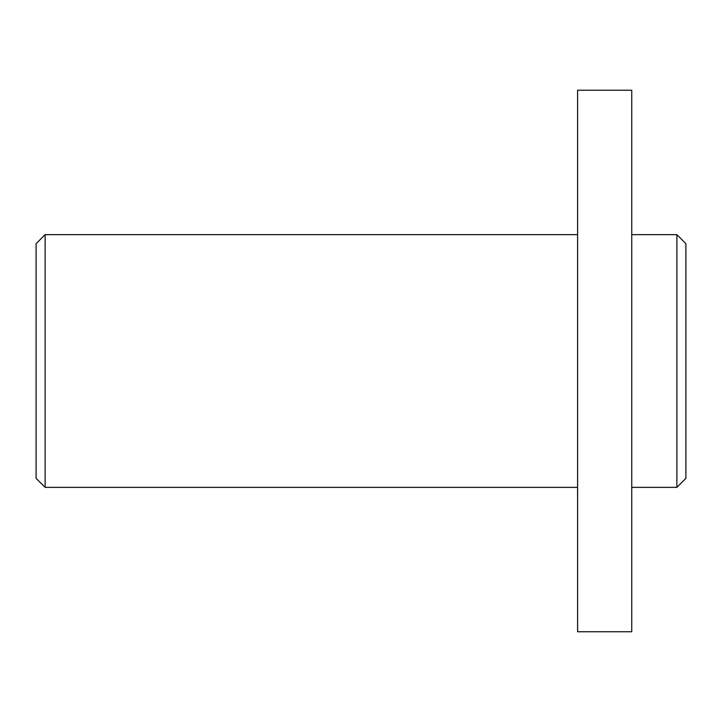 <?xml version="1.0" encoding="UTF-8"?>
<svg xmlns="http://www.w3.org/2000/svg" width="722" height="722" viewBox="0 0 722 722"><rect width="100%" height="100%" fill="white"/><g stroke="black" fill="none" stroke-linecap="round" stroke-linejoin="round"><path stroke-width="1.08" d="M577.6 90.25L577.6 631.75L631.75 631.75L631.75 90.25L577.6 90.25M676.875 234.65L685.9 243.675L685.9 478.325L676.875 487.35L676.875 234.65L631.75 234.65M45.125 487.35L36.1 478.325L36.1 243.675L45.125 234.65L45.125 487.35L577.6 487.35M676.875 487.35L631.75 487.35M577.6 234.65L45.125 234.65"/></g></svg>
